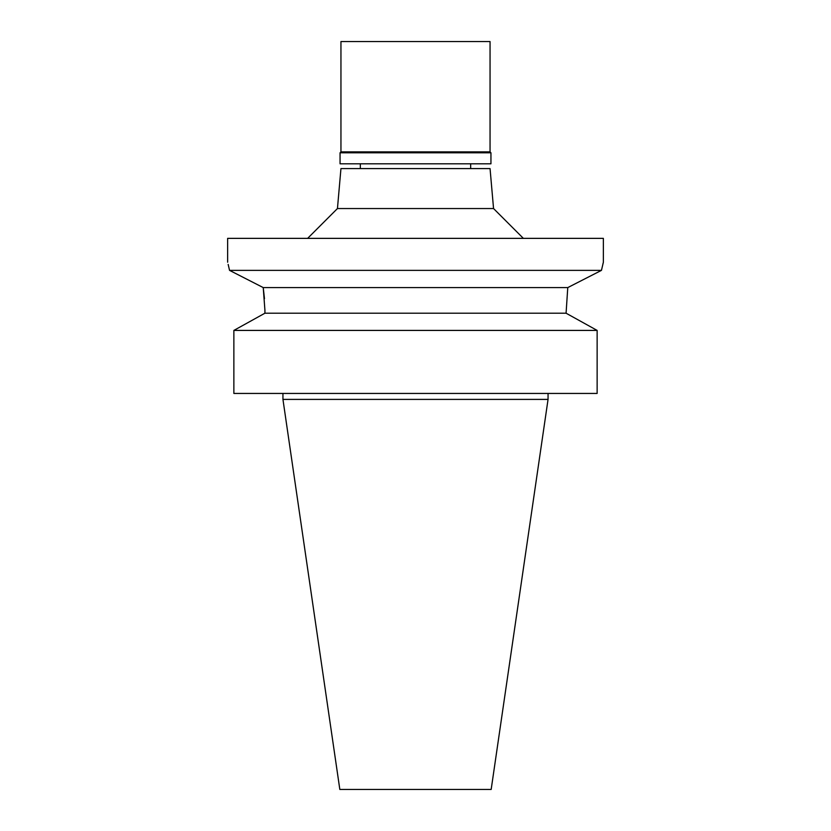 <?xml version="1.0" encoding="UTF-8"?>
<svg xmlns="http://www.w3.org/2000/svg" width="831" height="831" viewBox="0 0 831 831"><rect width="100%" height="100%" fill="white"/><g stroke="black" fill="none" stroke-linecap="round" stroke-linejoin="round"><path stroke-width="1.25" d="M548.055 399.399L282.945 399.399L339.827 789.45L491.173 789.45L548.055 399.399L548.055 393.437M233.864 393.437L233.864 330.416L233.864 393.437L597.136 393.437L597.136 330.416L566.077 313.204L567.77 287.588L263.23 287.588L264.476 298.672M264.923 313.204L264.923 310.233L264.923 313.204L233.864 330.416L264.923 313.204L566.077 313.204M264.923 310.233L263.23 287.588L229.543 270.366C227.019 259.469 227.019 259.469 229.543 270.366L601.457 270.366L567.77 287.588L601.457 270.366L603.368 262.222L603.368 238.362L227.632 238.362L227.632 262.222M597.136 330.416L233.864 330.416M228.172 264.403L229.543 270.366M602.849 264.289L603.368 262.222M493.552 208.55L490.051 168.589L340.949 168.589L337.448 208.55L493.552 208.55L523.364 238.362M490.944 152.779L340.056 152.779L340.949 151.886L490.051 151.886L490.944 152.779L490.944 163.811L340.056 163.811L340.056 152.779M490.051 151.886L490.051 41.55L340.949 41.55L340.949 151.886M282.945 399.399L282.945 393.437M337.448 208.55L307.636 238.362M360.332 168.589L360.332 163.811M470.668 168.589L470.668 163.811"/></g></svg>

